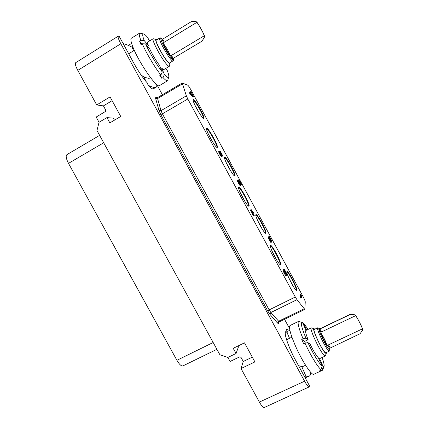 <?xml version="1.0" encoding="UTF-8"?>
<svg xmlns="http://www.w3.org/2000/svg" width="429" height="429" viewBox="0 0 429 429"><rect width="100%" height="100%" fill="white"/><g stroke="black" fill="none" stroke-linecap="round" stroke-linejoin="round"><path stroke-width="0.64" d="M289.586 328.582L284.534 319.289M162.393 94.729L156.971 84.77M309.159 386.915L264.328 407.496C263.213 407.732 261.561 405.931 259.379 402.08L304.601 381.199C306.794 385.119 308.312 387.028 309.159 386.915L309.443 385.725L295.409 359.947C288.368 347.179 283.413 332.137 285.843 331.601L287.532 332.18L286.223 329.161L289.972 330.679M227.863 357.448L230.073 361.481L239.677 356.864L240.969 357.298L243.254 361.475L252.306 357.142M259.379 402.08L241.018 368.543L243.254 361.475M241.018 368.543L254.912 361.915L244.492 342.846L233.22 348.316L236.057 353.496L227.869 357.448L219.895 354.778L96.97 130.518L99.045 122.292L106.95 117.594L109.851 122.898L120.747 116.447L110.065 96.906L96.707 104.939L103.416 105.893L105.759 110.178L105.421 111.513L96.166 117.042L99.045 122.292M304.601 381.199L120.828 43.758L77.788 70.388L96.707 104.939M237.972 346.005L238.449 346.879L236.057 353.496M77.788 70.388C75.547 66.12 74.861 63.535 75.729 62.639L118.275 36.165C117.685 36.894 118.538 39.425 120.828 43.758M148.209 85.35C152.408 87.221 154.966 87.934 155.888 87.489L152.826 88.942C151.78 88.717 150.241 87.521 148.209 85.35L147.179 82.797C142.927 78.094 138.449 71.509 133.751 63.047L119.251 36.422L118.275 36.165M155.888 87.489C156.531 87.087 156.451 85.795 155.652 83.617M133.199 47.753L132.159 47.222C127.595 44.943 124.614 43.763 123.209 43.688M150.043 77.853L149.785 78.067C148.89 78.566 146.975 78.164 144.047 76.861L141.259 75.252M128.748 53.861L129.483 53.282M131.612 43.399L128.325 45.431M170.056 63.433L169.262 66.329L163.953 69.509C163.572 69.723 162.806 69.219 161.658 68.002L164.404 74.507L163.047 77.569C165.353 80.094 166.881 81.156 167.621 80.749L159.395 85.639C157.041 88.717 139.028 62.849 132.974 47.201C130.904 41.951 130.368 38.959 131.365 38.224L139.672 33.092L143.554 33.945M139.672 33.092C138.857 33.666 139.237 36.068 140.825 40.299L139.57 41.077L140.229 42.744L140.996 44.541L142.256 43.769C146.461 53.437 154.998 67.696 160.907 75.032L159.658 75.777L161.803 78.309L160.526 75.257M141.951 43.956L139.57 41.077M156.108 39.441L153.196 38.739C151.206 39.06 160.344 56.784 166.039 63.61C167.712 65.664 168.785 66.565 169.262 66.329M140.825 40.299L144.139 40.428L148.343 45.597C147.597 43.501 147.437 42.305 147.86 42.01L153.196 38.739M148.343 45.597L147.431 46.155M159.524 65.422C155.877 60.462 152.627 54.998 149.78 49.029L145.576 43.887C149.41 52.579 156.971 65.262 162.275 71.949L159.524 65.422M160.907 75.032L162.275 71.949M161.658 68.002L160.821 68.506M148.884 40.149L150.107 40.632M149.973 40.321L150.177 40.589M144.139 40.428C142.369 35.666 142.267 33.526 143.822 34.02C144.745 34.384 146.075 35.591 147.828 37.634L149.297 41.13M167.621 80.749L168.742 76.979M163.047 77.569L161.803 78.309M145.576 43.887L142.256 43.769M164.404 74.507C167.069 77.418 168.533 78.153 168.801 76.716C168.951 75.574 168.404 73.434 167.165 70.297L165.68 68.479M170.061 62.655L170.088 63.299C169.916 64.125 168.924 63.428 167.117 61.202C161.695 54.639 153.303 37.838 156.242 39.479L156.783 39.817M169.552 62.961C169.16 63.154 168.275 62.393 166.892 60.677C162.194 54.987 154.665 40.39 156.279 40.128L159.609 38.09C158.049 38.32 165.594 52.928 170.243 58.655C171.616 60.382 172.49 61.154 172.866 60.972L169.552 62.961M163.546 42.396L163.197 42.294L163.835 44.82C165.487 48.734 169.804 55.502 170.812 55.791L204.231 35.779L203.319 33.306C200.944 28.577 198.809 24.92 196.916 22.329L195.876 21.45L191.35 21.627L162.714 39.125L164.361 42.171L163.546 42.396L161.905 39.366L162.714 39.125M201.936 41.211L172.453 58.816L201.936 41.211L204.461 37.162M170.093 55.169L169.535 53.722C167.573 49.544 165.497 46.117 163.299 43.442M204.183 35.779L204.37 37.173L202.295 40.835M164.361 42.171L196.916 22.329M304.563 376.764L306.226 376.887L308.842 376.346L305.158 377.852M286.679 340.074L288.234 338.931M287.532 332.18L285.414 332.148M303.946 366.007L301.78 366.623L298.487 365.605M308.842 376.346C310.301 375.67 310.912 374.313 310.687 372.281M326.313 353.26L325.311 356.027L319.562 358.671L323.268 366.918L322.082 370.227L322.603 370.206L313.872 374.249C311.744 375.97 301.662 360.489 295.114 345.189C290.219 333.542 288.545 326.968 290.101 325.482L298.6 321.369L302.3 322.501M298.6 321.369C297.259 322.565 298.745 328.362 303.046 338.76L301.732 339.382L302.686 341.586L303.7 343.838L305.019 343.211C310.451 355.105 317.723 367.074 320.983 369.584L319.68 370.189L320.79 370.828L320.361 369.873M305.389 343.125L304.644 341.371L301.732 339.382M314.162 328.77L311.352 327.847C308.762 327.933 321.106 353.936 324.705 355.861L325.311 356.027M303.046 338.76L305.898 338.132L308.135 339.709C305.893 334.196 305.132 331.118 305.85 330.486L311.352 327.847M308.135 339.709L304.644 341.371M318.452 357.958C316.168 355.485 313.385 350.863 310.097 344.101L307.877 342.573C313.62 354.579 318.382 362.478 322.174 366.259L318.452 357.958M320.983 369.584L322.174 366.259M319.562 358.671L318.908 358.976M302.858 323.193L303.775 323.525L306.714 330.073M303.775 323.525L308.21 329.354M305.898 338.132C301.442 327.284 300.321 322.099 302.542 322.587L306.081 330.373M322.603 370.206L324.008 366.559M322.082 370.227L320.79 370.828M307.877 342.573L305.019 343.211M323.268 366.918L324.088 366.302C324.351 364.881 323.691 361.953 322.115 357.518M326.367 352.493L326.356 353.126L325.643 353.26C322.2 351.271 310.762 326.528 314.285 328.812L314.8 329.193M325.842 352.74L325.338 352.595C322.383 350.938 312.189 329.52 314.28 329.44L317.723 327.794C315.696 327.836 325.943 349.265 328.839 350.954L329.327 351.104L325.842 352.74M354.472 314.736L349.828 314.505L319.412 329.032L319.262 329.445L319.921 328.963L321.53 331.923L320.86 332.389L322.705 337.661C325.139 342.723 326.844 345.463 327.82 345.881L328.528 344.825L362.516 328.834L360.387 324.034C357.845 319.015 356.215 316.227 355.491 315.674L354.493 314.741C355.239 315.283 354.547 313.819 356.805 317.331C359.443 321.895 361.427 325.879 362.757 329.295M349.769 314.714L319.921 328.963M362.516 328.834L362.666 330.142L360.054 333.735L329.515 348.348L327.917 345.404M326.919 345.147L325.193 340.664C323.654 337.382 322.254 334.91 320.994 333.247M350.273 314.618L354.418 314.875M321.53 331.923L355.453 315.765M295.297 297.013L296.97 299.694L304.778 309.432L305.271 301.941C305.18 300.997 304.467 299.26 303.137 296.734L190.814 89.64C189.398 87.108 188.352 85.607 187.677 85.14L182.228 83.012L186.352 95.828L187.811 98.986L295.297 297.013L269.144 309.899L270.86 312.526L279.231 321.868L278.625 322.544L278.748 323.568L279.054 321.97M286.84 271.75C286.03 273.718 295.484 291.699 296.67 290.433L296.814 290.138C297.372 287.725 288.186 270.361 286.974 271.53L286.84 271.75M193.458 99.625L193.243 99.63C191.468 99.968 201.775 118.543 203.603 118.329L203.759 118.307C205.464 117.905 195.544 99.903 193.458 99.625M206.81 128.351L206.676 128.378C204.783 128.754 215.497 148.203 217.154 147.415L217.23 147.388C219.047 146.933 208.735 128.094 206.81 128.351M224.764 157.325L224.716 157.346C222.86 157.711 233.532 177.252 234.851 175.928L234.861 175.922C236.636 175.472 226.346 156.51 224.764 157.325M238.717 187.157C236.872 187.677 247.581 207.561 248.943 206.145L248.997 206.108C250.552 205.094 240.143 185.864 238.733 187.146L238.717 187.157M255.888 214.704C254.456 215.707 264.564 234.631 265.824 233.296L265.921 233.194C267.09 231.724 257.255 213.428 255.957 214.645L255.888 214.704M270.436 245.613C269.278 247.184 279.241 266.001 280.523 264.655L280.663 264.457C281.547 262.409 271.868 244.24 270.554 245.474L270.436 245.613M300.745 294.31L300.112 294.626L300.557 295.501L300.386 297.388L300.842 298.23L301.485 297.914L301.667 295.629L300.745 294.31L301.19 295.19L301.029 297.077L301.485 297.914M190.015 92.433L189.387 92.798L189.854 93.656L192.97 97.002L193.769 96.707L191.023 91.65L193.125 95.801L190.015 92.433L190.476 93.291L193.769 96.707M190.835 91.581L190.224 91.94L191.168 93.683M283.805 270.522L283.102 271.064L285.912 276.249L286.615 275.702L284.432 271.67L286.76 274.474L285.827 271.755L284.298 269.348L286.406 273.589L283.757 270.731L286.572 275.917M284.18 269.369L283.531 269.696L284.894 271.852M268.822 237.087L268.222 237.65L269.707 240.846L270.924 242.449L271.557 242.122L271.471 241.35L271.809 241.184L269.374 236.481L271.321 240.117L271.198 240.401L270.19 238.98L271.23 241.296L268.967 237.693L271.557 242.122M269.246 236.465L268.618 236.792L268.785 237.103M269.09 237.58L269.991 238.985M251.212 209.556L250.439 210.038L252.322 213.503L252.048 213.84L252.52 214.709L253.442 214.023L254.225 215.465L253.555 213.878L254.065 213.224L251.088 209.69L252.971 213.154L252.697 213.497L253.169 214.366M252.874 214.521L253.577 215.808L254.225 215.465M238.706 181.853L238.009 180.223L237.376 180.566L239.109 184.384L240.149 185.612L240.776 185.274L240.374 183.633L238.712 180.738L239.082 180.518L241.382 184.491L238.819 179.756L238.218 180.105L240.454 184.341L238.706 181.853L239.125 181.606M238.819 179.756L238.218 180.105M219.45 151.024L218.677 151.56L219.471 153.813L221.128 156.387L221.434 156.644L222.222 156.253L220.308 151.828L222.587 155.85L221.809 153.77L220.249 151.367L219.45 151.024L219.444 151.973L220.935 154.907L222.222 156.253M296.385 290.395L296.391 290.347C296.922 288.159 288.808 272.404 286.835 271.777M288.62 277.466L292.776 285.575M288.84 277.96L292.503 285.103M99.63 135.366L66.87 154.671C65.599 155.877 66.146 158.773 68.511 163.363L176.909 360.301L213.165 342.503M216.908 349.329L182.904 365.91C181.328 366.318 179.333 364.446 176.909 360.301M195.334 105.974L199.458 113.294M195.104 105.496L199.748 113.739M193.114 99.893C195.174 100.45 204.07 116.264 203.48 118.291M208.526 134.443L213.09 142.653M208.317 133.993L213.358 143.066M206.537 128.636C208.65 129.145 217.632 145.334 216.945 147.378M226.619 163.519L230.705 171.005M226.399 163.052L230.979 171.439M224.576 157.593C226.619 158.145 235.215 173.901 234.577 175.901M240.454 193.141L244.895 201.405M240.256 192.696L245.157 201.818M238.588 187.393C240.68 187.913 249.383 204.102 248.659 206.129M257.786 220.844L261.717 228.276M257.577 220.372L261.985 228.716M255.818 214.886C257.834 215.465 266.2 231.274 265.546 233.274M272.249 251.587L276.474 259.711M272.05 251.131L276.732 260.14M270.409 245.72C272.474 246.284 280.963 262.596 280.239 264.629M300.386 297.388L301.029 297.077M300.557 295.501L301.19 295.19M300.075 295.007L300.713 294.691M192.97 97.002L193.586 96.643M189.854 93.656L190.476 93.291M283.102 271.064L283.757 270.731M286.014 273.23L286.293 273.091M285.66 272.79L286.079 272.581M285.113 272.125L285.703 271.825M284.743 271.584L285.398 271.257M284.352 270.913L285.001 270.586M284.1 270.57L284.749 270.243M283.918 270.409L284.566 270.082M286.02 274.598L286.577 274.319M270.613 242.224L271.251 241.897M270.806 242.412L271.439 242.079M270.356 241.87L270.994 241.543M270.029 241.371L270.661 241.044M269.707 240.846L270.345 240.513M269.101 239.72L269.734 239.393M268.811 239.13L269.444 238.797M268.533 238.503L269.165 238.175M268.334 238.02L268.967 237.693M268.222 237.65L268.86 237.317M270.833 241.044L271.133 240.889M270.56 240.599L270.93 240.406M270.082 239.752L270.49 239.538M269.787 239.189L270.19 238.98M269.75 239.114L270.243 238.856M270.79 239.811L271.117 239.639M270.377 239.114L270.758 238.915M269.825 238.685L270.458 238.363M269.439 238.025L270.066 237.698M269.187 237.671L269.814 237.344M269.026 237.468L269.621 237.157M271.487 241.398L271.782 241.248M271.359 241.109L271.654 241.237M271.471 241.35L271.123 240.594L271.46 241.055M252.048 213.84L252.697 213.497M252.322 213.503L252.971 213.154M250.439 210.038L251.088 209.69M251.759 210.564L253.448 212.559L253.089 213.009L251.759 210.564M252.976 212.811L253.448 212.559M240.814 184.813L241.275 184.561M239.881 185.408L240.776 185.274M239.559 185.044L240.192 184.706L240.513 185.065M239.109 184.384L239.741 184.041L240.192 184.706M238.701 183.692L239.334 183.355L239.741 184.041M238.245 182.845L238.873 182.507L239.334 183.355M237.886 182.127L238.513 181.783L238.873 182.507M237.569 181.381L238.202 181.038L238.513 181.783M237.435 180.904L238.068 180.561L238.202 181.038M238.009 180.223L238.068 180.561M240.036 184.197L240.369 184.02M239.763 183.8L240.186 183.569M239.43 183.247L239.908 182.99M238.98 182.411L239.452 182.153M221.434 156.644L222.077 156.285M221.128 156.387L221.777 156.027M220.774 155.974L221.423 155.614M220.292 155.266L220.935 154.907M219.868 154.542L220.511 154.183M219.471 153.813L220.115 153.453M219.106 153.078L219.75 152.719M218.801 152.333L219.444 151.973M218.683 151.877L219.326 151.517M218.677 151.56L219.321 151.201M222.217 156.059L222.587 155.85M221.857 154.976L222.125 154.826M221.659 154.542L221.949 154.381M221.444 154.113L221.745 153.941M220.978 153.244L221.273 153.078M220.726 152.815L221.01 152.654M220.452 152.381L220.721 152.231M221.809 155.373L220.742 154.301L219.745 151.925L221.326 154.183L221.616 155.48M219.852 152.52L220.216 152.316M220.056 152.997L220.511 152.745M220.281 153.448L220.779 153.169M220.838 154.456L221.326 154.183M221.101 154.864L221.536 154.622M221.391 155.25L221.713 155.073M112.125 100.67L103.416 105.893M106.95 117.594L113.342 118.157L114.446 120.174M157.733 97.485L155.781 97.008L155.582 98.295L158.961 110.409L160.768 114.522L267.723 310.934L269.959 314.355L277.563 323.128L278.748 323.568M133.585 50.767L132.159 47.222M145.812 81.253L144.047 76.861M162.285 39.329C157.438 33.896 165.192 50.515 170.78 57.448C172.758 59.91 173.584 60.28 173.246 58.553M170.812 55.791L172.453 58.816M171.568 55.448L173.214 58.489M196.713 21.954C198.659 24.142 205.529 36.856 204.386 36.154M196.643 21.836C198.707 24.705 200.895 28.416 203.207 32.974C205.212 37.382 204.531 36.084 204.472 37.141L204.37 37.173M289.527 338.309L286.845 332.116M306.226 376.887L301.78 366.623M319.905 328.791L319.562 328.469C315.787 324.973 326.174 347.672 329.306 349.656C329.955 350.102 330.094 349.565 329.713 348.048M319.262 329.445L320.86 332.389M328.528 344.825L330.126 347.774M355.26 315.406C355.062 313.642 361.733 325.997 362.709 329.193M160.768 114.522L162.393 113.824L269.144 309.899L267.723 310.934M158.961 110.409L161.004 110.661L162.393 113.824L187.811 98.986M155.582 98.295L157.582 98.557L161.004 110.661L186.352 95.828M155.781 97.008L156.799 97.737L157.572 97.576L157.582 98.557L182.336 83.945M277.563 323.128L278.437 321.326L304.075 308.837M269.959 314.355L270.86 312.526L296.97 299.694M68.511 163.363L103.684 142.76M150.482 77.59L149.453 78.207M134.309 50.322L128.898 53.641M172.866 60.972C173.568 60.505 173.707 59.69 173.289 58.532M162.318 39.312C159.861 36.958 160.51 38.213 159.609 38.09M202.059 41.227L202.434 40.835M305.566 365.251L302.971 366.463M291.918 337.162L287.296 339.377M329.327 351.104C330.191 349.882 330.26 350.965 329.735 348.026M319.948 328.775L319.358 328.18M319.246 328.088L317.723 327.794M349.828 314.505L350.354 314.409M182.228 83.012L157.572 97.576M304.778 309.432L279.231 321.868"/></g></svg>
